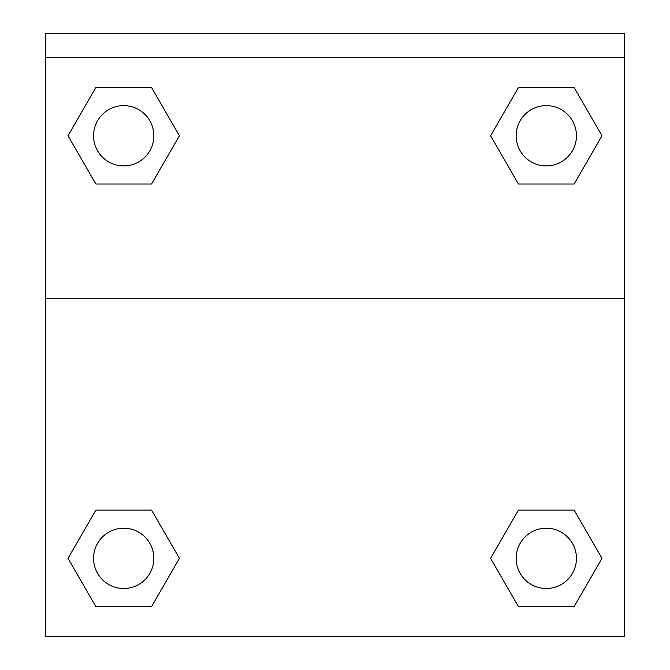 <?xml version="1.0" encoding="UTF-8"?>
<svg xmlns="http://www.w3.org/2000/svg" width="670" height="670" viewBox="0 0 670 670"><rect width="100%" height="100%" fill="white"/><g stroke="black" fill="none" stroke-linecap="round" stroke-linejoin="round"><path stroke-width="1" d="M494.267 551.971L518.438 510.113L536.921 510.113L518.438 510.113L490.591 558.353L518.438 510.113L574.14 510.113L518.438 510.113L574.14 510.113L601.995 558.353L574.14 606.593L601.995 558.353M95.86 510.113L151.562 510.113L95.86 510.113L68.005 558.353L95.86 510.113L151.562 510.113L179.409 558.353L151.562 606.593L95.86 606.593L151.562 606.593L95.86 606.593L68.005 558.353M175.733 142.149L151.562 184.007L133.079 184.007L151.562 184.007L179.409 135.767L151.562 184.007L95.86 184.007L151.562 184.007L95.86 184.007L68.005 135.767L95.86 87.527L68.005 135.767M574.14 184.007L518.438 184.007L574.14 184.007L601.995 135.767L574.14 184.007L518.438 184.007L490.591 135.767L518.438 87.527L490.591 135.767M624.44 57.62L624.44 33.5L45.56 33.5L45.56 57.62L624.44 57.62L624.44 636.5L45.56 636.5L45.56 57.62M574.14 606.593L518.438 606.593L574.14 606.593L518.438 606.593L490.591 558.353M45.56 298.82L624.44 298.82M518.438 87.527L574.14 87.527L518.438 87.527L574.14 87.527L601.995 135.767M95.86 87.527L151.562 87.527L95.86 87.527L151.562 87.527L179.409 135.767M576.443 558.353A30.15 30.15 0 0 0 531.218 532.24A30.15 30.15 0 0 0 531.218 584.458A30.15 30.15 0 0 0 576.443 558.353M153.857 558.353A30.15 30.15 0 0 0 108.632 532.24A30.15 30.15 0 0 0 108.632 584.458A30.15 30.15 0 0 0 153.857 558.353M576.443 135.767A30.15 30.15 0 0 0 531.218 109.662A30.15 30.15 0 0 0 531.218 161.88A30.15 30.15 0 0 0 576.443 135.767M153.857 135.767A30.15 30.15 0 0 0 108.632 109.662A30.15 30.15 0 0 0 108.632 161.88A30.15 30.15 0 0 0 153.857 135.767M518.438 510.113L536.921 510.113M133.079 510.113L151.562 510.113M536.921 184.007L518.438 184.007M151.562 184.007L133.079 184.007"/></g></svg>
